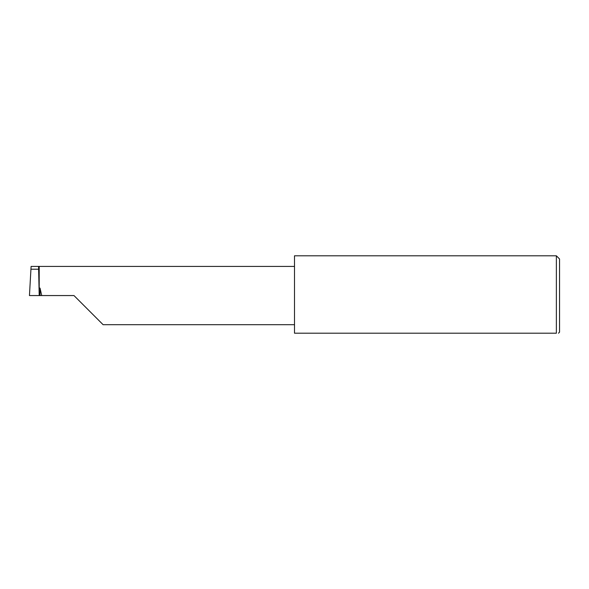 <?xml version="1.0" encoding="UTF-8"?>
<svg xmlns="http://www.w3.org/2000/svg" width="589" height="589" viewBox="0 0 589 589"><rect width="100%" height="100%" fill="white"/><g stroke="black" fill="none" stroke-linecap="round" stroke-linejoin="round"><path stroke-width="0.88" d="M73.978 295.56L103.127 324.708L73.978 295.56L103.127 324.708L73.978 295.56L38.462 295.56M38.572 266.412L31.099 266.412L29.45 295.56L39.205 295.56L38.572 266.412L39.205 266.412L39.205 287.815L40.052 288.161L41.709 295.56M558.49 333.197L559.55 332.137L559.55 258.983L556.369 255.803L556.369 333.197L294.5 333.197L294.5 255.803L556.369 255.803M30.908 269.217L38.668 269.217M556.369 333.197C559.167 333.197 559.167 333.197 556.369 333.197M40.052 288.161L40.052 295.56M39.205 266.412L294.5 266.412M103.127 324.708L294.5 324.708"/></g></svg>
